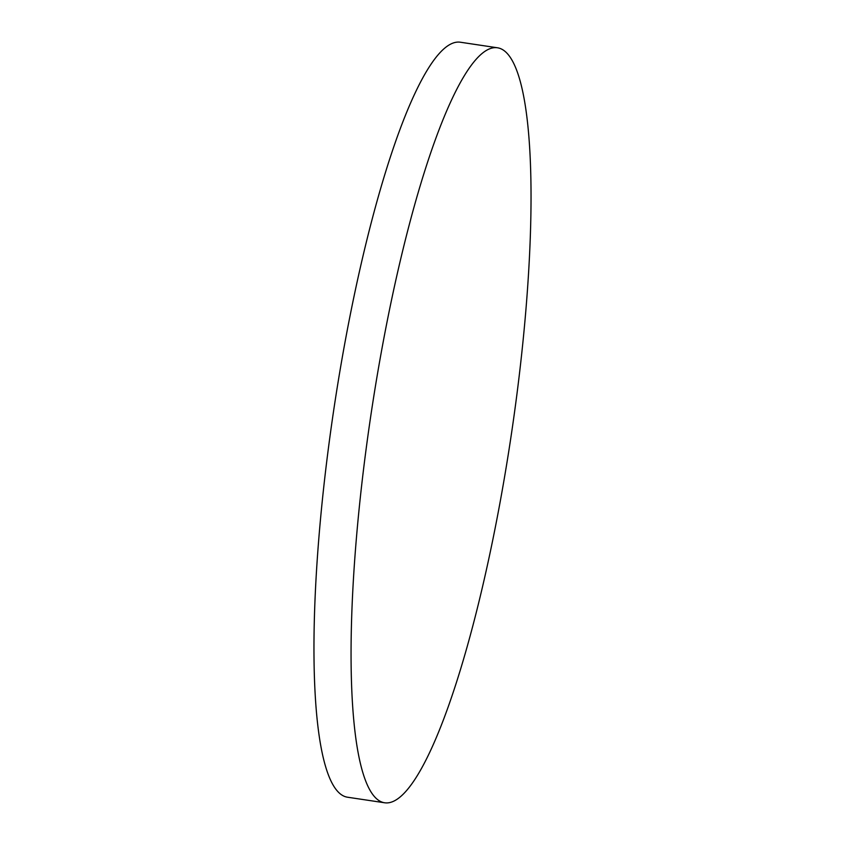 <?xml version="1.0" encoding="UTF-8"?>
<svg xmlns="http://www.w3.org/2000/svg" width="845" height="845" viewBox="0 0 845 845"><rect width="100%" height="100%" fill="white"/><g stroke="black" fill="none" stroke-linecap="round" stroke-linejoin="round"><path stroke-width="1.27" d="M384.464 802.75L347.379 797.194A381.686 70.864 -81.5 0 1 328.768 445.442A381.686 70.864 -81.5 0 1 460.536 42.25L497.62 47.806A381.686 70.864 -81.5 0 1 516.232 399.558A381.686 70.864 -81.5 0 1 384.464 802.75A381.686 70.864 -81.5 0 1 365.864 450.998A381.686 70.864 -81.5 0 1 497.62 47.806"/></g></svg>
